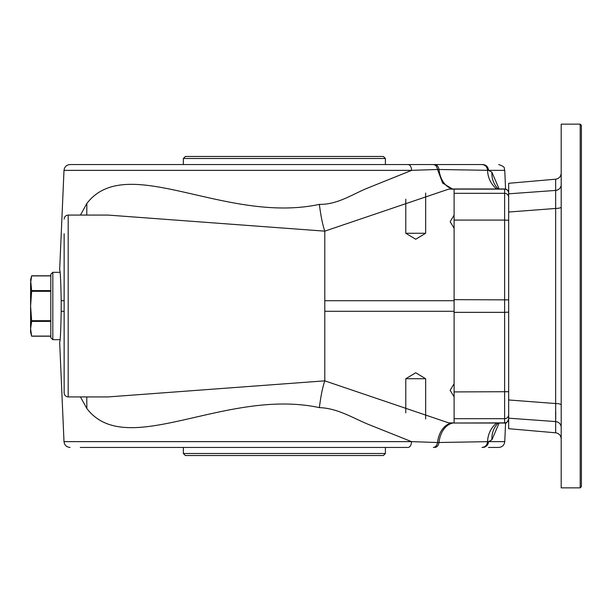 <?xml version="1.0" encoding="UTF-8"?>
<svg xmlns="http://www.w3.org/2000/svg" width="612" height="612" viewBox="0 0 612 612"><rect width="100%" height="100%" fill="white"/><g stroke="black" fill="none" stroke-linecap="round" stroke-linejoin="round"><path stroke-width="0.92" d="M581.4 306L581.4 486.639L580.191 487.848L580.191 124.152L581.4 125.361L581.4 306M561.196 427.451A6.059 5.906 -0 0 0 555.658 421.576L508.664 418.18L508.664 428.698L555.658 432.806L555.658 190.424A6.059 5.906 180 0 0 561.196 184.549M508.664 418.18L508.664 399.965L555.658 403.545A6.059 1.377 0 0 1 561.196 404.914M561.196 207.085A6.059 1.377 180 0 1 555.658 208.455L508.664 212.035L508.664 399.965M508.664 212.035L508.664 193.82L555.658 190.424L555.658 179.194C559.062 178.605 560.906 176.593 561.196 173.15M555.658 179.194L508.664 183.302L508.664 193.82M499.124 423.022L491.918 439.768L488.56 441.642L504.762 441.642L505.573 422.907M80.302 447.441L408.066 447.441C410.117 447.112 411.279 445.184 411.555 441.642L367.705 424.116C352.413 417.759 337.388 408.204 319.38 407.63C225.69 387.45 126.875 460.683 86.843 408.533L80.455 396.928M64.138 311.286L61.192 311.286C60.833 330.511 60.328 340.876 59.67 342.368C60.328 340.915 60.833 330.557 61.192 311.286L61.192 300.714C60.833 281.489 60.328 271.124 59.67 269.632C60.328 271.085 60.833 281.443 61.192 300.714L64.138 300.714M86.766 215.072L86.843 203.467C126.883 151.317 225.683 224.55 319.38 204.37C337.541 204.729 352.39 194.234 367.743 188.022L411.647 170.358L64 170.358C64.482 166.816 66.501 164.888 70.059 164.559L408.15 164.559C410.193 164.911 411.363 166.839 411.647 170.358L437.503 169.47C436.922 166.433 435.537 164.796 433.35 164.559L415.716 164.559M508.664 193.178A4.039 4.039 180 0 0 504.617 189.139L448.734 189.108L324.788 231.152L107.957 215.072M108.079 215.072L68.184 215.072L68.184 396.928L108.095 396.928L324.788 380.848L324.788 231.152C322.562 224.573 320.757 215.653 319.38 204.37M50.804 275.905L31.625 275.905L30.6 283.249L30.6 332.27L31.656 336.202L50.804 336.202M319.38 407.63C320.757 396.347 322.562 387.419 324.788 380.848L448.734 422.892L454.104 422.923A24.243 16.807 87.7 0 0 453.148 422.923L448.734 422.892M454.104 422.861L454.104 418.692L504.617 418.692L504.617 423.022L454.104 423.022L504.617 422.861A4.039 4.039 0 0 0 508.664 418.822M454.104 189.139L454.104 193.308L504.617 193.308A4.039 4.039 -0 0 1 508.664 197.347M80.455 215.072L86.843 203.467M496.776 188.978A24.243 22.315 97.1 0 1 487.58 170.32L437.503 169.47L442.66 183.087L452.513 189.039M498.283 188.978A24.243 21.902 128.4 0 1 491.918 172.232L499.124 188.978M408.15 164.559L482.952 164.559C486.249 164.888 488.124 166.816 488.567 170.358L491.918 172.232M498.704 164.559C506.744 167.244 503.546 168.568 504.762 170.358L487.58 170.32C487.106 166.824 485.239 164.903 481.996 164.559L482.952 164.559M491.918 439.768A24.243 21.902 51.6 0 1 498.283 423.022M453.645 189.062A24.243 16.968 92.9 0 1 438.988 169.486C438.406 166.441 437.006 164.796 434.795 164.559M454.104 189.077L448.734 189.108M59.67 342.368L64 441.642L411.555 441.642L437.503 442.53L488.56 441.642C488.101 445.161 486.234 447.089 482.952 447.441M385.407 453.5L383.387 455.519L185.375 455.519L183.355 453.5L385.407 453.5L385.407 447.441M433.35 447.441L433.35 447.441C435.537 447.204 436.922 445.567 437.503 442.53A24.243 16.807 87.7 0 1 452.513 422.961M284.381 158.5L183.355 158.5L185.375 156.481L383.387 156.481L385.407 158.5L284.381 158.5M50.804 337.648L50.804 274.352L52.823 272.332L52.823 339.668L50.804 337.648M50.804 275.798L31.656 275.798L30.6 279.73L31.625 290.601L50.804 290.601M425.654 418.952L425.654 378.736L405.779 378.736L405.779 412.871M481.996 447.441C485.239 447.097 487.106 445.176 487.58 441.68A24.243 22.315 82.9 0 1 496.776 423.022M434.795 447.441C437.006 447.204 438.406 445.559 438.988 442.514A24.243 16.968 87.1 0 1 453.66 422.938M50.804 321.399L31.625 321.399L30.6 328.751L31.625 336.095L50.804 336.095M31.625 321.399L31.625 320.696L50.804 320.696M50.804 291.304L31.625 291.304L30.6 306L31.625 320.696M31.625 291.304L31.625 290.601M68.184 396.928C65.729 396.683 64.382 395.337 64.138 392.881L64.138 233.746M64.138 376.717L64.138 235.283M59.968 272.332L52.823 272.332M86.766 396.928L86.843 408.533M405.779 199.191L405.779 233.264L425.654 233.264L425.654 193.055M580.191 124.152L561.196 124.152L561.196 487.848L580.191 487.848M555.742 411.547L555.734 418.899M324.788 311.286L454.104 311.286M454.104 300.714L324.788 300.714M454.104 418.692L454.104 391.917L508.664 391.711M508.664 414.653A4.039 4.039 0 0 1 504.617 418.692L504.617 312.342L454.104 312.342L454.104 391.917M454.104 312.342L454.104 299.658L508.664 299.865M508.664 312.135L504.617 312.342L504.617 220.083L454.104 220.083L454.104 299.658M454.104 220.083L454.104 193.308M454.104 188.978L504.617 188.978L504.617 220.083L508.664 220.289M498.329 188.978L497.434 188.114M497.434 423.887L498.329 423.022M454.54 189.139L453.148 189.077M504.762 441.642C504.28 445.184 502.261 447.112 498.704 447.441L488.452 447.441M64 441.642C64.482 445.184 66.501 447.112 70.059 447.441M183.355 447.441L183.355 453.5M64 170.358L59.67 269.632M504.762 170.358L505.573 189.093M504.617 188.978C507.073 189.215 508.419 190.561 508.664 193.017M504.617 423.022C505.887 423.833 507.233 422.479 508.664 418.983M68.184 215.072C65.729 215.317 64.382 216.663 64.138 219.119M59.968 339.668L52.823 339.668M425.654 378.736L415.716 372.769L405.779 378.736M108.095 396.928L107.59 396.928M385.407 164.559L385.407 158.5M183.355 164.559L183.355 158.5M405.779 233.264L415.716 239.231L425.654 233.264M555.658 432.806C559.062 433.395 560.906 435.407 561.196 438.85M453.148 422.923L454.54 422.861M454.104 215.133L450.157 221.705L454.104 228.276M454.104 383.724L450.157 390.295L454.104 396.867"/></g></svg>
